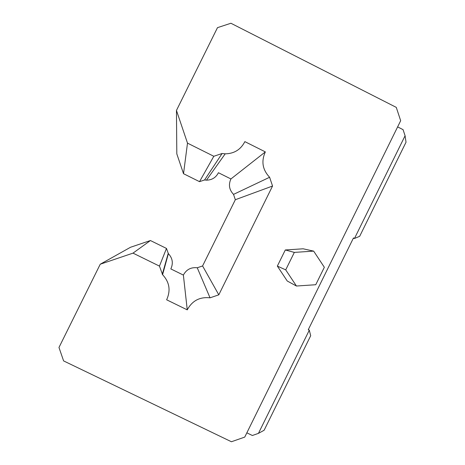 <?xml version="1.0" encoding="UTF-8"?>
<svg xmlns="http://www.w3.org/2000/svg" width="465" height="465" viewBox="0 0 465 465"><rect width="100%" height="100%" fill="white"/><g stroke="black" fill="none" stroke-linecap="round" stroke-linejoin="round"><path stroke-width="0.7" d="M296.443 286.027L315.752 284.719L324.343 267.282L313.66 251.123L294.339 252.396L285.719 269.869L296.443 286.027L287.242 281.011L277.343 266.09L285.719 269.869M277.343 266.09L285.295 249.972L294.339 252.396M285.295 249.972L303.134 248.798L313.66 251.123M400.673 120.714L244.747 437.094L231.431 441.75L63.606 360.91L58.974 347.477L100.242 264.219L133.013 253.134L159.454 266.108L162.581 274.687C169.516 282.15 170.864 290.515 166.627 299.786L187.256 309.864C192.161 300.733 199.758 296.717 210.041 297.821L218.8 294.827L272.548 186.029L269.613 177.264C262.498 169.766 261.08 161.309 265.341 151.898L244.857 141.627C240.748 149.608 234.197 153.677 225.211 153.828L222.096 153.502L213.813 156.275L187.5 143.133L176.456 110.438L217.486 27.656L230.913 23.25L396.273 107.374L400.673 120.714M246.845 432.834L252.361 435.496L258.447 433.368L264.12 430.259L310.696 335.713L309.289 330.185L258.447 433.368M100.242 264.219L130.549 247.252L150.428 240.539L166.476 248.438L168.377 253.652C172.591 258.197 173.41 263.289 170.835 268.921L183.379 275.082C186.36 269.526 190.987 267.09 197.247 267.77L202.583 265.957L235.331 199.723L233.535 194.387C229.193 189.83 228.321 184.686 230.919 178.955L218.428 172.724C215.923 177.584 211.935 180.065 206.466 180.164L204.571 179.972L199.526 181.664L183.518 173.701L176.81 153.863L176.456 110.438M308.394 329.447L309.289 330.185L308.278 329.685L353.476 237.946L354.487 238.452L405.085 135.751L403.074 129.654L397.633 126.893M405.085 135.751L406.026 142.22L359.666 236.319L354.487 238.452L353.284 238.336M133.013 253.134L150.428 240.539M166.476 248.438L159.454 266.108M168.191 253.483L162.273 274.402M183.379 275.082L187.256 309.864M197.247 267.77L210.041 297.821M202.583 265.957L218.8 294.827M235.331 199.723L272.548 186.029M233.535 194.387L269.613 177.264M230.919 178.955L265.341 151.898M204.571 179.972L222.096 153.502M199.526 181.664L213.813 156.275M183.518 173.701L187.5 143.133M168.377 253.652L162.581 274.687M206.466 180.164L225.211 153.828"/></g></svg>
